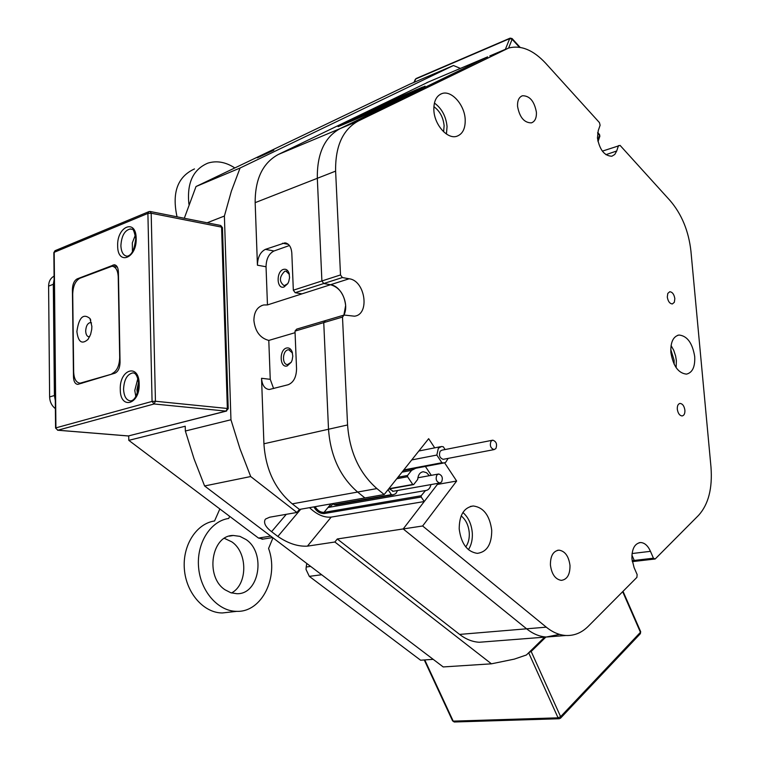 <?xml version="1.0" encoding="UTF-8"?>
<svg xmlns="http://www.w3.org/2000/svg" width="760" height="760" viewBox="0 0 760 760"><rect width="100%" height="100%" fill="white"/><g stroke="black" fill="none" stroke-linecap="round" stroke-linejoin="round"><path stroke-width="1.14" d="M287.213 365.93L291.279 362.188L292.153 360.069L292.79 356.145L292.087 351.699C290.814 348.707 288.962 347.481 286.501 348.023C278.958 349.742 279.67 368.41 287.213 365.93M292.486 353.067L288.762 349.724L287.869 349.856C282.216 351.082 281.969 364.971 287.613 364.553L291.279 362.188M284.078 286.957L287.745 283.689L288.743 281.58L289.57 277.599L289.009 273.049C287.793 269.952 285.922 268.736 283.385 269.41C275.927 271.519 276.63 289.807 284.078 286.957M289.36 274.36L285.922 271.092L284.734 271.263C279.167 276.897 278.977 281.713 284.183 285.722L287.745 283.689M295.07 332.69L268.793 340.423C260.138 338.133 255.17 331.493 253.897 320.501C254.02 311.923 257.288 306.755 263.673 304.969L267.463 304.922L330.495 284.724L323.741 283.527L295.165 292.704L301.901 293.844M344.137 315.048L342.494 317.072L323.75 322.61L325.403 320.606L323.75 322.61L328.51 429.248L323.75 322.61L295.003 331.103L296.666 329.137L344.137 315.048L354.445 316.188C370.177 314.602 365.275 280.506 349.125 278.777L330.495 284.724C341.325 285.912 349.505 304.617 343.872 315.134L345.638 305.529C344.261 294.187 339.216 287.251 330.495 284.724L323.741 283.527L321.898 280.972L317.319 178.296L321.898 280.972L323.741 283.527L342.361 277.552L340.508 274.949L293.331 290.206L291.821 253.222C291.298 246.962 288.99 243.513 284.915 242.868L265.401 249.356C260.309 251.959 257.649 257.25 257.431 265.202L255.16 202.654C255.075 178.913 262.827 162.839 278.426 154.423L428.82 81.814M429.343 475.693L426.588 472.72L423.31 471.751C419.985 472.245 418.114 474.81 417.687 479.446L413.668 484.585L388.541 489.079M257.336 157.833L273.809 150.214L257.336 157.833M433.19 659.338L420.603 660.212L309.301 576.356L306.023 569.439L306.213 567.008L310.65 566.399M465.756 546.915C468.369 543.191 469.547 538.526 469.272 532.94C468.606 525.454 465.909 519.764 461.159 515.878M443.612 131.765L444.125 125.694C443.251 117.372 439.831 111.026 433.874 106.666M674.149 364.268L674.12 360.221L670.757 349.457M207.138 222.784L224.39 216.049L230.954 419.757L239.923 448.59L250.705 476.539L204.592 485.963L443.213 666.938L491.435 663.822L514.283 659.129L526.423 654.977L544.635 637.156M632.13 560.681L634.23 560.433L631.902 555.075L634.23 560.433L635.968 561.203L632.292 561.63M250.705 476.539L296.894 512.468L299.44 509.438L292.267 503.851C275.063 489.411 265.61 469.385 263.919 443.773L261.544 378.29C262.143 385.31 264.736 389.044 269.325 389.5L288.173 384.731C293.541 382.508 296.334 377.207 296.552 368.837L295.003 331.103M299.44 509.438L364.895 497.933L357.627 492.053L364.895 497.933L384.19 494.542L376.903 488.575L357.627 492.053C340.176 476.89 330.476 455.952 328.51 429.248C330.476 455.952 340.176 476.89 357.627 492.053L292.267 503.851M306.755 563.445L306.213 567.008M263.15 539.068L258.495 538.07L128.801 440.353L185.231 426.227L185.355 431.015L230.954 419.757M128.715 435.86L128.801 440.353M184.3 218.262L196.023 186.523L240.065 168.026L231.363 191.197L224.39 216.049M204.592 485.963L194.075 458.916L185.355 431.015M196.023 186.523L409.706 84.218L453.445 65.512L460.417 68.41M486.447 641.697L479.265 642.257C472.473 641.886 465.918 639.274 459.601 634.41L337.298 538.982L334.865 542.013L491.435 663.822M453.445 65.512L240.065 168.026M268.793 340.423L270.247 379.325L273.6 388.541M289.427 245.527L273.999 250.99C268.897 253.583 266.247 258.837 266.038 266.76L267.463 304.922M459.601 634.41L526.604 628.805C532.959 633.887 539.524 636.623 546.297 637.022C539.524 636.623 532.959 633.887 526.604 628.805L546.278 627.161L422.626 525.986L403.209 528.941L526.604 628.805L403.209 528.941L337.298 538.982M422.721 87.039L394.478 99.246L338.105 126.644L369.208 113.354L422.731 87.058M278.426 154.423L340.195 128.573L487.635 56.858L340.195 128.573C324.624 137.056 316.996 153.634 317.319 178.296C316.996 153.634 324.624 137.056 340.195 128.573L358.368 120.973C342.817 129.475 335.226 146.186 335.616 171.123L340.508 274.949M397.964 477.242L407.541 475.465L411.597 470.345L415.815 468.245M407.541 475.465L407.569 476.738L396.777 478.733M388.806 488.747L412.756 484.462L407.569 476.738M412.756 484.462L413.668 484.585M315.124 506.683C317.442 510.501 320.397 512.401 323.998 512.383L421.173 495.757L425.457 490.589C428.288 490.286 430.122 488.281 430.939 484.585M421.173 495.757L421.202 497.021L323.998 513.579C319.798 513.561 316.435 511.337 313.899 506.901M436.781 483.55L437.37 484.433L403.209 528.941L424.241 501.543L421.202 497.021M559.559 634.391L546.297 637.022L553.451 636.471M296.894 512.468L269.676 517.208L265.582 519.023M309.519 507.67C316.882 514.615 324.111 517.76 331.189 517.104L307.43 546.145L334.865 542.013M307.43 546.145C297.958 546.668 288.097 543.438 277.856 536.446L300.77 509.209M286.301 514.311L271.586 531.677L277.856 536.446M271.586 531.677C265.63 527.098 263.473 523.061 265.126 519.555M331.189 517.104L424.241 501.543M323.998 513.579L323.998 512.383L328.035 507.481L425.163 490.599M329.812 507.167L333.288 503.633M328.035 507.481L330.99 503.889M402.021 472.15L411.597 470.345M295.165 292.704L293.331 290.206M358.368 120.973L508.582 48.051C520.847 44.878 533.168 49.904 545.566 63.137L599.45 122.616L600.106 125.257L598.234 130.682L597.445 137.959C599.64 149.872 604.447 155.952 611.857 156.227L614.764 154.48L616.702 150.983L605.91 154.679M632.044 553.536L650.465 551.332C647.938 545.708 644.66 542.773 640.632 542.526C634.628 543.476 631.731 548.948 631.94 558.952L634.106 567.606L637.136 574.56L636.908 577.362L588.259 626.297C581.742 632.767 574.313 635.835 565.972 635.493L479.265 642.257M550.42 565.031C550.354 555.95 553.214 550.981 558.999 550.145C565.05 551.105 568.708 556.197 569.99 565.421C570.086 574.569 567.188 579.557 561.288 580.364C555.303 579.329 551.674 574.218 550.42 565.031M517.55 106.334C517.332 100.567 518.985 97.043 522.51 95.751C529.73 95.741 534.356 101.232 536.399 112.214C536.636 118.037 534.954 121.59 531.354 122.873C524.181 122.816 519.583 117.306 517.55 106.334M674.832 298.632C674.082 294.272 672.381 291.983 669.731 291.755L667.793 293.426L667.299 297.055C668.04 301.406 669.74 303.705 672.381 303.943L674.338 302.271L674.832 298.632M684.893 410.191C684.218 405.992 682.603 403.75 680.067 403.437C678.091 403.873 677.169 405.783 677.303 409.184C677.986 413.373 679.592 415.625 682.128 415.948C684.114 415.511 685.035 413.592 684.893 410.191M694.707 356.563C692.445 343.035 687.202 335.853 678.994 335.027C673.151 336.471 670.443 342.294 670.88 352.478C673.132 365.987 678.319 373.207 686.461 374.129C692.445 372.704 695.2 366.852 694.707 356.563M676.144 367.678L676.362 360.601L675.602 355.937L673.759 350.36L671.07 345.524M491.729 530.271C489.715 515.442 483.559 507.347 473.262 505.979C463.961 507.442 459.277 515.1 459.202 528.941C461.168 543.675 467.21 551.817 477.337 553.365C486.942 552.007 491.739 544.312 491.729 530.271M468.426 549.689C471.352 545.139 472.644 539.591 472.311 533.054C471.551 524.21 468.416 517.351 462.906 512.477M465.186 119.424C464.626 104.956 451.62 90.164 442.149 93.508C436.401 95.665 433.637 101.241 433.865 110.228C434.387 124.735 447.345 139.412 456.655 136.325C462.631 134.216 465.471 128.582 465.186 119.424M446.433 134.026L447.06 126.54C445.977 116.27 441.769 108.442 434.416 103.046M650.465 551.332L653.438 558.201L655.177 558.989L698.611 515.308C708.462 504.374 712.586 488.281 710.98 467.029L690.935 251.19C688.664 231.011 681.701 214.13 670.035 200.526L620.084 145.398L602.357 151.136M342.494 317.072L347.567 424.963C349.609 451.991 359.394 473.195 376.903 488.575M655.177 558.989L635.968 561.203L634.23 560.433L653.438 558.201M349.125 278.777L342.361 277.552M434.72 447.849L428.659 438.681L384.19 494.542M422.626 525.986L456.646 481.033L444.609 462.821M546.278 627.161C552.634 632.301 559.208 635.084 565.972 635.493M616.702 150.983L618.517 145.559M505.476 49.286L489.801 55.936M425.381 466.44L431.309 475.332M437.37 484.433L456.646 481.033M491.064 441.17C489.525 445.436 490.532 448.248 494.076 449.606L495.853 448.59C497.372 444.315 496.365 441.512 492.812 440.163L491.064 441.17M492.242 440.277L441.997 450.158L440.23 451.155C438.662 455.297 439.641 458.023 443.184 459.325L443.764 459.211M448.153 458.375L445.721 462.279L444.068 462.954L441.902 462.726L436.829 455.059L438.339 448.276L441.493 446.5L443.308 446.785L445.123 449.549M403.778 469.927L441.902 462.726M411.74 459.933L436.829 455.059M436.905 474.99C435.347 479.056 436.297 481.745 439.745 483.027L441.57 482.011C443.118 477.926 442.159 475.247 438.7 473.983L436.905 474.99M389.471 488.917L393.205 491.264M397.565 490.494L395.798 493.639L392.996 494.893L391.4 494.656L388.037 489.706M336.651 504.725L334.029 504.688L391.4 494.656M339.007 502.483L341.639 502.018M334.029 504.688L333.203 503.509M400.263 96.757L394.734 99.322L400.263 96.757M395.647 98.999L401.802 96.14L395.647 98.999M405.897 94.762L390.003 101.707L405.897 94.762M393.604 100.586L390.849 101.745M374.471 109.63L362.976 114.798L374.471 109.63M396.986 99.427L401.897 97.365L396.986 99.427M401.707 97.166L408.101 94.373L401.726 97.28M409.041 93.927L407.94 94.401L409.041 93.927M405.384 95.409L412.68 92.15L405.384 95.409M410.989 92.787L416.822 90.107L410.989 92.787M368.401 113.734L355.737 119.311L425.087 86.136L368.401 113.743M417.544 89.528L412.604 91.827L417.572 89.604M391.238 102.381L397.176 99.645L391.238 102.381M388.949 103.388L384.503 105.46L388.949 103.388M389.5 103.417L388.388 103.901L389.5 103.417M381.567 106.894L386.678 104.785L381.567 106.894M375.24 109.962L370.224 112.394L375.24 109.962M368.856 113.069L363.793 115.51L368.856 113.069M417.335 89.423L354.293 119.918L338.181 126.635M417.306 89.347L395.238 98.895L338.172 126.616M357.647 117.534L346.531 122.778L357.618 117.543M384.427 105.022L370.424 111.188L384.465 105.127M384.873 104.623L378.081 107.473L384.873 104.623M364.477 114.237L374.385 110.076L364.477 114.237M383.809 104.699L389.804 102.049L383.809 104.699M356.364 118.503L361.114 116.194L356.421 118.636M399.599 97.118L395.115 99.142L399.599 97.118M397.499 98.106L396.074 98.695L397.49 98.116M414.143 91.096L417.534 89.594L414.162 91.133M411.958 92.188L416.309 90.355L411.958 92.188M392.293 101.726L396.644 99.902L392.293 101.726M137.864 378.461L134.776 390.45L135.821 396.52M135.346 235.115L132.325 242.848L132.449 251.826M120.052 362.491L118.398 271.852C118.142 267.491 116.764 265.135 114.256 264.784L77.197 278.873C74.233 280.535 72.637 284.022 72.409 289.332L73.482 376.979C73.739 381.634 75.183 384.104 77.814 384.38L114.931 373.188C118.123 371.668 119.823 368.106 120.052 362.491M128.373 435.955L225.995 411.103L154.1 403.978L57.864 430.207L128.174 435.926M54.112 279.632L53.314 284.297L54.397 395.513L55.299 400.539M53.314 284.297L48.602 286.13L49.618 396.948L54.397 395.513M48.602 286.13C48.716 281.428 50.54 278.094 54.074 276.137M55.385 408.68C51.737 405.745 49.808 401.831 49.618 396.948M76.883 331.541C78.213 342.123 81.928 344.726 88.037 339.378L90.582 334.485L91.713 329.46L91.865 326.363L89.956 318.488C83.23 313.139 78.869 317.49 76.883 331.541M91.532 322.905L90.355 322.563C87.543 323.238 85.984 326.069 85.69 331.056C85.889 334.637 87.01 336.556 89.043 336.803L89.67 336.709M112.024 373.616C116.802 371.336 119.358 365.997 119.7 357.589L118.227 276.83C117.838 270.284 115.767 266.741 112.014 266.219L79.904 278.255C75.449 280.763 73.055 285.998 72.713 293.959L73.672 372.077C74.052 379.05 76.228 382.755 80.17 383.163L113.116 373.74M224.39 538.346L231.838 541.87C247.817 552.539 247.769 584.497 231.543 592.971M246.088 539.572C266.199 552.814 259.312 594.767 236.768 593.702L230.812 592.743L225.15 589.855C204.791 576.964 211.423 534.992 233.32 535.477L239.903 536.361L246.088 539.572M177.042 216.818C171.76 192.66 177.564 176.691 194.475 168.929M188.927 204.269C186.713 183.141 193.03 169.423 207.898 163.115C216.714 160.417 225.691 162.023 234.84 167.941M229.159 612.199L222.376 612.959C203.813 613.044 186.2 593.085 184.376 569.24C182.333 545.414 196.393 523.535 214.557 520.98L219.839 508.953M272.983 537.833L268.584 548.435C279.091 577.02 261.905 612.408 236.759 611.344C218.148 611.41 200.45 591.232 198.569 567.15C196.469 543.086 210.53 521.008 228.732 518.453L229.643 516.344M321.66 574.75L309.301 576.356M263.919 443.773L347.567 424.963M258.495 538.07L270.702 536.104M270.247 379.325L261.544 378.29M266.038 266.76L257.431 265.202M335.616 171.123L255.16 202.654M487.635 56.858L426.626 82.736M288.363 244.359L282.558 243.228M273.999 250.99L265.401 249.356M597.769 140.41L599.564 135.204L597.616 133.076M519.422 47.272L512.126 39.263L508.63 48.032M505.381 49.324L509.675 38.617L415.748 78.964L414.314 82.251M597.721 132.534L599.488 134.472L599.868 136.22L599.526 134.52M512.126 39.263L512.107 38.561L510.15 38.123L509.675 38.617L512.126 39.263M416.138 78.517L415.273 79.41L416.233 78.47L510.045 38.171M424.764 659.927L453.216 721.135L558.068 717.829L528.665 652.783M545.88 637.061L531.173 651.472L560.614 716.68L640.442 632.292L622.678 591.679M528.856 652.602L531.173 651.472L530.717 650.769M623.019 591.327L640.67 631.674L640.376 633.669L560.595 718.105L560.614 716.68L558.068 717.829L559.113 718.751L560.51 718.19M559.312 718.741L454.242 722L452.589 720.879M454.452 721.99L452.608 720.926L424.27 659.956M640.68 631.712L640.3 633.755M123.557 389.272C124.032 396.634 126.445 400.52 130.786 400.928C134.976 400.159 137.626 394.592 138.738 384.218C137.75 376.314 135.698 372.562 132.601 372.951C127.072 374.328 124.06 379.762 123.557 389.272M139.175 383.962C139.992 404.757 120.109 410.144 120.279 389.452C119.386 369.132 139.118 363.014 139.175 383.962M120.887 245.698C121.248 252.149 123.319 255.655 127.1 256.215C131.546 255.531 134.434 249.745 135.755 238.839C133.133 224.855 131.718 230.641 130.596 228.902C124.773 230.109 121.534 235.714 120.887 245.698M136.173 238.478C136.971 258.457 117.496 265.876 117.667 245.879C116.793 226.357 136.125 218.262 136.173 238.478M137.351 393.158L136.923 389.832L138.595 382.071M134.121 248.349L135.755 238.963M151.183 213.227L155.439 401.251L227.344 408.471L221.578 227.126L151.183 213.227L150.148 211.489L149.036 211.584L147.896 213.417L54.188 252.31L55.917 427.861L152.076 401.432L147.896 213.417L151.183 213.227M150.357 211.527L220.505 225.435L222.452 227.62L220.714 225.482M55.043 250.686L53.846 252.615L55.318 250.581L148.741 211.707M155.439 401.251L152.076 401.432L154.1 403.978L155.439 401.251M227.344 408.471L225.995 411.103L228.228 408.766L227.344 408.471M226.651 411.017L128.269 435.974L57.541 430.217M55.575 428.06L57.864 430.207L55.575 428.06L53.846 252.615M74.328 377.065L73.482 376.979M73.093 289.437L72.409 289.332M78.46 279.072L77.197 278.873M116.137 265.525L113.031 265.012M81.291 382.974L82.374 383.087M292.41 352.858L292.087 351.699M289.579 349.837L288.762 349.724M289.322 274.236L289.009 273.049M286.691 271.225L285.922 271.092M422.113 471.979L423.31 471.751M272.622 537.558L262.01 539.258M263.673 304.969L261.373 305.71M286.311 243.143L284.915 242.868M558.999 550.145L557.403 550.344M522.51 95.751L521.531 96.13M679.582 403.531L680.067 403.437M677.578 335.359L678.994 335.027M470.383 506.445L473.262 505.979M440.401 94.23L442.149 93.508M639.122 542.716L640.632 542.526M494.076 449.606L443.184 459.325M418.845 451.003L440.458 446.709M403.237 470.62L443.631 463.001M439.745 483.027L392.635 491.368M335.616 504.906L392.996 494.893M438.13 474.088L417.876 477.784M598.015 141.597L599.868 136.22M520.144 47.386L512.145 38.608M413.972 82.394L415.273 79.41M228.228 408.766L222.452 227.62M115.045 264.917L114.256 264.784M113.183 266.409L117.344 267.102M80.17 383.163L81.614 383.325M90.953 322.648L90.355 322.563M90.782 320.188L89.956 318.488M222.376 612.959L236.759 611.344M233.32 535.477L229.273 536.151"/></g></svg>
